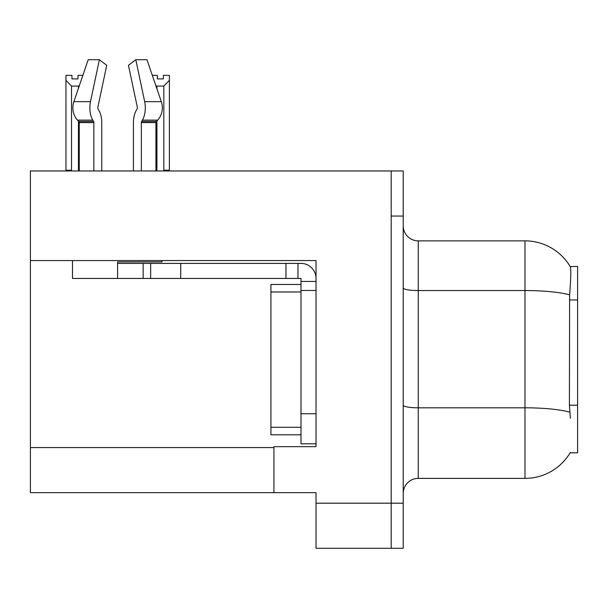 <?xml version="1.0" encoding="UTF-8"?>
<svg xmlns="http://www.w3.org/2000/svg" width="608" height="608" viewBox="0 0 608 608"><rect width="100%" height="100%" fill="white"/><g stroke="black" fill="none" stroke-linecap="round" stroke-linejoin="round"><path stroke-width="0.91" d="M30.4 260.558L316.023 260.558L316.023 413.744L300.99 413.744L300.99 443.81L316.023 443.81L316.023 413.744L316.023 446.66L273.934 446.66L273.934 492.662L30.4 492.662L30.4 170.962L391.195 170.962L391.195 548.287L316.023 548.287L316.023 503.188L391.195 503.188L391.195 548.287L403.218 548.287L403.218 503.188L391.195 503.188L391.195 216.06L403.218 216.06L403.218 503.188M273.934 492.662L316.023 492.662L316.023 503.188M570.372 418.251L569.407 405.186L569.62 294.85C570.927 278.502 571.125 269.086 570.22 266.608L577.6 266.418L577.6 452.823L570.106 452.823L570.372 452.375A52.615 52.615 0 0 1 524.985 478.382A52.615 52.615 0 0 0 570.106 452.823M403.218 493.415A15.033 15.033 0 0 1 418.251 478.382L524.985 478.382L524.985 240.859L418.251 240.859A15.033 15.033 0 0 1 403.218 225.826A15.033 15.033 0 0 0 418.251 240.859L418.251 478.382M570.22 266.608A52.615 52.615 0 0 0 524.985 240.859A52.615 52.615 0 0 1 570.22 266.608M391.195 170.962L403.218 170.962L403.218 216.06M141.345 170.962L141.345 122.611A1.505 0.79 90 0 1 141.611 121.494L142.409 120.133A16.538 8.71 -90 0 0 144.681 101.658L135.804 59.713L146.984 59.713L161.302 101.658L146.984 59.713L152.319 75.346L157.366 75.346L157.366 78.911L163.377 78.911L157.366 78.911M163.377 78.911L163.377 75.346L169.389 75.346L169.389 80.347L163.826 86.085L156.917 86.085L156.917 88.806M164.563 170.962L163.826 170.21L169.389 170.21L169.389 170.962L169.389 80.347M163.826 170.21L163.826 86.085M156.917 120.901L156.917 170.21L156.172 170.962M156.917 86.085L155.792 85.515M156.917 170.21L155.929 170.21M77.991 78.911L71.972 78.911L77.991 78.911L77.991 75.346L82.863 75.346M79.352 85.637L78.44 86.085L71.531 86.085L65.96 80.347L65.96 75.346L71.972 75.346L71.972 78.911M71.531 86.085L71.531 170.21L65.96 170.21L65.96 170.962M71.531 170.21L70.786 170.962M65.96 80.347L65.96 170.21M79.253 170.21L78.44 170.21L78.44 121.076M78.44 88.312L78.44 86.085M79.177 170.962L78.44 170.21M137.127 108.938A1.505 0.79 90 0 0 137.332 107.259A1.505 0.79 90 0 1 137.127 108.938A1.505 0.79 90 0 0 137.332 107.259A1.505 0.79 90 0 1 137.127 108.938L136.321 110.306A16.538 8.71 -90 0 0 133.426 122.611L133.426 170.962M162.002 260.558L162.002 261.911L117.595 261.911L117.595 263.408L150.662 263.408L150.662 278.441L72.489 278.441L72.489 260.558M144.681 101.658L161.302 101.658A16.538 14.052 90 0 1 157.647 120.133L156.347 121.494A1.505 1.277 -90 0 0 155.929 122.611L155.929 170.962M101.756 170.962L101.756 122.611A16.538 8.71 90 0 0 98.861 110.306L98.055 108.938A1.505 0.79 -90 0 1 97.85 107.259L106.727 65.314L99.378 59.713L90.501 101.658A16.538 8.71 90 0 0 92.773 120.133L93.571 121.494A1.505 0.79 -90 0 1 93.837 122.611L93.837 170.962M79.253 170.962L79.253 122.611A1.505 1.277 90 0 0 78.835 121.494L77.543 120.133A16.538 14.052 -90 0 1 73.88 101.658L88.198 59.713L99.378 59.713M97.85 107.259A1.505 0.79 -90 0 0 98.055 108.938L98.861 110.306M135.804 59.713L128.455 65.314L137.332 107.259M92.773 120.133L77.543 120.133L78.835 121.494L93.571 121.494M150.662 263.408L300.99 263.408A15.033 15.033 0 0 1 316.023 278.449M150.662 278.441L300.99 278.441L300.99 281.451L316.023 281.451M300.99 443.81L316.023 443.81M297.981 278.441L297.981 263.408M316.023 290.472L300.99 290.472L300.99 281.451M300.99 413.744L300.99 284.46L270.925 284.46L270.925 291.977L300.99 291.977M285.958 278.441L285.958 263.408M300.99 434.788L270.925 434.788L270.925 291.977M30.4 447.564L273.934 447.564M577.6 299.957L569.407 299.957M577.6 405.186L569.407 405.186M569.62 294.85A52.615 9.135 180 0 0 524.985 290.548L418.251 290.548A15.033 2.607 0 0 1 403.218 287.941M569.787 412.156A52.615 9.135 180 0 0 524.985 407.808L418.251 407.808A15.033 2.607 0 0 1 403.218 405.202M117.595 278.441L117.595 263.408M155.929 122.611L141.345 122.611M93.837 122.611L79.253 122.611M90.501 101.658L73.88 101.658M157.647 120.133L142.409 120.133M156.347 121.494L141.611 121.494M180.728 278.441L180.728 263.408M143.146 278.441L143.146 263.408M270.925 427.272L300.99 427.272"/></g></svg>
